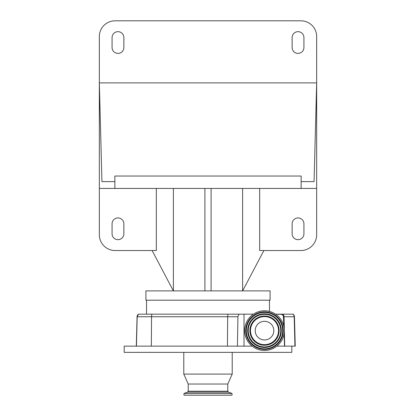 <?xml version="1.0" encoding="UTF-8"?>
<svg xmlns="http://www.w3.org/2000/svg" width="416" height="416" viewBox="0 0 416 416"><rect width="100%" height="100%" fill="white"/><g stroke="black" fill="none" stroke-linecap="round" stroke-linejoin="round"><path stroke-width="0.62" d="M259.662 188.443L259.662 250.531L300.888 250.531A15.772 15.772 0 0 0 316.659 234.759L316.659 82.888L314.07 181.61L301.132 181.61L301.132 176.025L114.868 176.025L114.868 188.443L99.341 188.443L99.341 234.759A15.772 15.772 0 0 0 115.112 250.531L156.338 250.531L156.338 188.443M301.132 181.61L301.132 188.443L114.868 188.443M316.659 188.443L301.132 188.443M263.879 250.531L242.616 290.888L145.912 290.888L145.912 300.201L270.088 300.201L270.088 290.888L242.616 290.888L242.616 188.443M146.531 300.201L146.531 314.174L152.027 314.174L138.668 314.174L146.531 314.174M269.469 300.201L269.469 311.423M291.819 346.148L291.819 352.357L124.181 352.357L124.181 346.148L237.427 346.148L237.926 316.732L238.919 314.174L253.422 314.174M275.584 314.174L281.112 314.371A2.439 2.439 0 0 1 283.431 316.711L283.806 326.066M292.739 314.174A3.104 3.063 -90 0 1 294.185 316.732L294.466 316.732A3.104 3.104 0 0 0 292.999 314.174L277.358 314.174M138.538 314.174L137.072 316.732A3.104 3.104 -90 0 1 138.538 314.174L138.668 314.174A3.104 3.104 90 0 0 137.197 316.732L136.302 346.148L137.072 316.732M238.919 314.174L152.027 314.174A3.104 0.967 90 0 0 151.564 316.732L137.197 316.732L136.427 346.148M237.427 346.148L252.148 346.148M244.01 314.174L244.01 346.148M276.853 346.148L284.518 346.148L284.092 333.736M283.431 316.711L284.055 316.732L284.716 346.148L295.24 346.148L294.466 316.732M264.503 310.788A19.838 19.838 0 0 1 284.341 330.626A19.838 19.838 0 0 1 264.503 350.464A19.838 19.838 0 0 1 244.665 330.626A19.838 19.838 0 0 1 264.503 310.788M232.216 352.357L232.216 374.088L183.784 374.088L183.784 352.357M232.216 374.088L227.776 384.025L188.224 384.025L183.784 374.088M232.029 393.463L183.971 393.463L183.971 395.2L232.029 395.2L232.029 393.463L228.431 392.153L187.569 392.153L183.971 393.463M264.503 316.004A14.622 14.622 0 0 1 279.126 330.626A14.622 14.622 0 0 1 264.503 345.249A14.622 14.622 0 0 1 249.881 330.626A14.622 14.622 0 0 1 264.503 316.004M264.503 344.656A14.03 14.03 0 0 1 250.474 330.626A14.03 14.03 0 0 1 264.503 316.597A14.03 14.03 0 0 1 278.533 330.626A14.03 14.03 0 0 1 264.503 344.656M255.19 330.626A9.313 9.313 0 0 0 264.503 339.94A9.313 9.313 0 0 0 273.816 330.626A9.313 9.313 0 0 0 264.503 321.313A9.313 9.313 0 0 0 255.19 330.626M173.384 188.443L173.384 290.888L152.121 250.531M211.104 290.888L211.104 188.443M204.896 290.888L204.896 188.443M123.869 223.834A5.897 5.897 0 0 0 117.972 217.932A5.897 5.897 0 0 0 112.07 223.834L112.07 233.766A5.897 5.897 0 0 0 117.972 239.668A5.897 5.897 0 0 0 123.869 233.766L123.869 223.834M292.131 233.766A5.897 5.897 0 0 0 298.028 239.668A5.897 5.897 0 0 0 303.93 233.766L303.93 223.834A5.897 5.897 0 0 0 298.028 217.932A5.897 5.897 0 0 0 292.131 223.834L292.131 233.766M114.868 181.61L101.93 181.61L99.341 82.888L99.341 188.443M99.341 36.572L99.341 82.888L316.659 82.888L316.659 36.572A15.772 15.772 0 0 0 300.888 20.8L115.112 20.8A15.772 15.772 0 0 0 99.341 36.572M292.131 37.565L292.131 47.497A5.897 5.897 0 0 0 298.028 53.399A5.897 5.897 0 0 0 303.93 47.497L303.93 37.565A5.897 5.897 0 0 0 298.028 31.668A5.897 5.897 0 0 0 292.131 37.565M123.869 47.497L123.869 37.565A5.897 5.897 0 0 0 117.972 31.668A5.897 5.897 0 0 0 112.07 37.565L112.07 47.497A5.897 5.897 0 0 0 117.972 53.399A5.897 5.897 0 0 0 123.869 47.497M282.604 314.174A3.104 3.063 90 0 1 284.055 316.732L294.185 316.732L294.944 346.148M228.129 314.174A3.104 0.967 90 0 0 227.672 316.732L151.564 316.732L151.325 346.148M237.926 316.732L227.672 316.732L227.432 346.148M227.776 384.025L227.776 391.217L188.224 391.217L187.569 392.153M264.503 311.875A18.751 18.751 0 0 1 283.254 330.626A18.751 18.751 0 0 1 264.503 349.378A18.751 18.751 0 0 1 245.752 330.626A18.751 18.751 0 0 1 264.503 311.875M264.503 312.333A18.294 18.294 0 0 1 282.792 330.626A18.294 18.294 0 0 1 264.503 348.92A18.294 18.294 0 0 1 246.21 330.626A18.294 18.294 0 0 1 264.503 312.333M264.503 348.826A18.2 18.2 0 0 1 246.303 330.626A18.2 18.2 0 0 1 264.503 312.432A18.2 18.2 0 0 1 282.698 330.626A18.2 18.2 0 0 1 264.503 348.826M264.503 347.448A16.822 16.822 0 0 1 247.681 330.626A16.822 16.822 0 0 1 264.503 313.804A16.822 16.822 0 0 1 281.32 330.626A16.822 16.822 0 0 1 264.503 347.448M264.503 313.898A16.728 16.728 0 0 1 281.226 330.626A16.728 16.728 0 0 1 264.503 347.355A16.728 16.728 0 0 1 247.775 330.626A16.728 16.728 0 0 1 264.503 313.898M264.503 314.361A16.266 16.266 0 0 1 280.769 330.626A16.266 16.266 0 0 1 264.503 346.897A16.266 16.266 0 0 1 248.232 330.626A16.266 16.266 0 0 1 264.503 314.361M188.224 384.025L188.224 391.217M227.776 391.217L228.431 392.153"/></g></svg>
